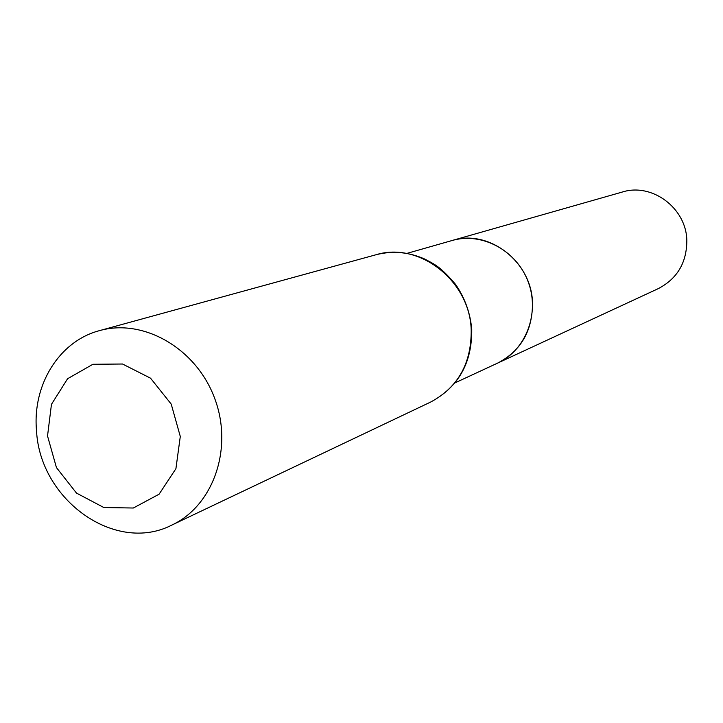 <?xml version="1.0" encoding="UTF-8"?>
<svg xmlns="http://www.w3.org/2000/svg" width="723" height="723" viewBox="0 0 723 723"><rect width="100%" height="100%" fill="white"/><g stroke="black" fill="none" stroke-linecap="round" stroke-linejoin="round"><path stroke-width="1.08" d="M406.814 253.421L452.074 240.524C481.852 231.767 516.737 250.501 528.242 281.979C540.081 313.321 525.901 350.294 497.623 363.109C521.066 350.854 532.688 330.637 532.499 302.458C531.45 261.401 488.531 228.748 452.074 240.524L622.304 192.038C651.938 182.521 686.281 208.007 686.832 240.407C686.787 262.648 677.252 278.735 658.21 288.658L454.93 382.901M47.528 435.987L51.46 404.329L67.591 378.725L92.915 364.275L122.53 364.012L150.547 378.192L171.215 404.094L180.289 436.466L175.915 468.685L159.087 494.207L133.33 508.016L103.877 507.546L76.493 493.095L56.448 467.6L47.528 435.987M36.511 430.592C32.291 384.826 59.286 341.093 99.584 330.61C143.687 318.066 196.448 348.567 214.713 398.481C233.475 448.215 213.439 505.766 171.848 525.07C115.481 554.198 39.855 500.117 36.511 430.592M471.197 329.751C469.76 280.669 419.024 241.301 375.915 254.776C392.399 250.51 408.703 251.956 424.835 259.096C434.098 264.229 439.448 265.477 455.598 284.428C464.916 298.021 470.293 313.014 471.748 329.408C472.101 362.955 458.4 387.166 430.646 402.051C458.048 387.392 471.559 363.289 471.197 329.751M171.848 525.07L430.646 402.051M99.584 330.61L375.915 254.776"/></g></svg>
